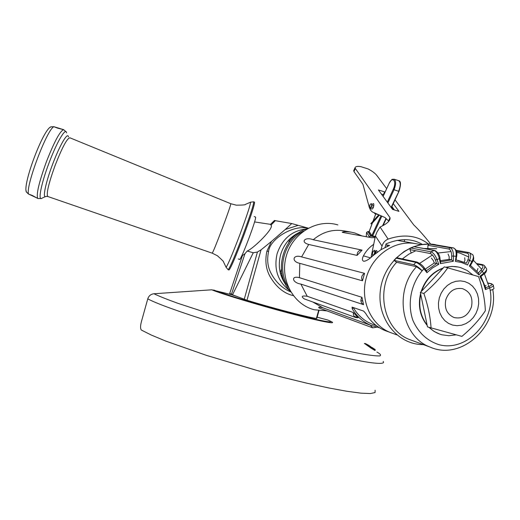 <?xml version="1.0" encoding="UTF-8"?>
<svg xmlns="http://www.w3.org/2000/svg" width="520" height="520" viewBox="0 0 520 520"><rect width="100%" height="100%" fill="white"/><g stroke="black" fill="none" stroke-linecap="round" stroke-linejoin="round"><path stroke-width="0.78" d="M379.47 327.736L371 325.403C363.084 322.075 356.824 316.531 352.222 308.757L353.535 307.931L353.347 307.574M354.029 313.378L353.294 313.125M362.609 301.061L360.88 300.502M375.05 237.66L371.449 237.666L342.245 232.336C342.674 231.602 345.663 231.536 351.201 232.154L354.939 233.031L362.07 235.95M326.976 310.889L314.178 309.745C293.026 304.382 279.643 279.188 286.24 256.178C292.519 233.077 317.012 218.504 337.87 224.919M362.096 250.133C358.859 250.146 357.188 251.908 357.071 255.411L362.096 250.133L313.248 239.746C305.071 236.47 299.962 242.073 308.698 244.458L301.613 256.906L364.559 273.338C361.601 275.184 360.906 277.661 362.479 280.781L364.559 273.338M357.071 255.411L308.698 244.458M362.479 280.781L299.812 263.354C290.947 261.534 293.014 254 301.613 256.906M361.946 297.297C360.178 300.456 360.711 302.906 363.545 304.655L361.946 297.297L299.423 277.68C290.55 275.36 292.286 282.834 300.872 284.076L307.209 296.264L353.379 312.559C353.054 314.918 353.866 316.589 355.823 317.564L358.144 317.746L353.379 312.559M363.545 304.655L300.872 284.076M358.144 317.746L354.198 316.322M319.235 308.016L319.033 307.944C318.006 307.073 319.163 306.976 322.517 307.645L370.403 325.208L372.691 327.828L376.695 327.21M371.449 325.579L370.403 325.208M387.556 331.474L384.911 330.506C376.799 327.093 370.39 321.399 365.684 313.411L363.656 311.103L352.072 307.138L352.222 308.757M415.526 243.627L415.304 243.588C394.927 239.85 372.678 255.034 366.366 277.485C359.84 299.871 370.656 324.617 389.896 332.332C370.656 324.617 359.84 299.871 366.366 277.485C372.678 255.034 394.927 239.85 415.304 243.588L397 240.325M370.422 257.861L363.422 255.84C362.005 258.824 362.076 260.611 363.643 261.209C365.859 261.333 369.103 259.376 373.373 255.327L381.075 249.619L389.578 245.453L385.821 244.738M363.422 255.84C365.996 251.082 369.388 247.26 373.601 244.387M304.74 299.078L304.278 298.909C300.846 296.406 301.821 295.522 307.209 296.264M288.353 287.281C276.354 269.256 284.089 240.643 303.55 231.114C284.089 240.643 276.354 269.256 288.353 287.281M374.185 324.857L371.741 323.973C364.065 320.781 358 315.439 353.535 307.931M375.869 250.705L375.785 253.305M436.709 248.664L424.333 248.502L436.709 248.664M415.799 250.738L408.772 254.189L402.331 258.921L408.772 254.189L415.799 250.738M468.748 256.971L459.986 253.117L456.716 252.297M451.035 251.563L437.938 253.032M432.425 255.002L419.634 263.38M473.272 260.117L481.696 269.269M484.367 273.715L488.897 286.514M424.249 267.852L423.93 268.86L426.94 272.688L426.491 270.706L425.139 270.4M424.424 268.073L426.491 270.706L436.651 263.517L438.776 264.31L437.06 259.584L435.37 259.994L436.651 263.517L434.259 263.016L433.401 260.669L431.36 258.083M427.863 248.138L427.947 245.317L429.13 244.069L421.382 244.667L413.738 246.694L434.154 250.471L430.924 251.797C433.245 252.629 435.292 255.229 437.06 259.584L439.354 258.628C438.159 254.04 436.423 251.322 434.154 250.471L434.72 250.419C437.781 252.077 439.55 254.67 440.018 258.219L439.354 258.628L440.375 263.633L440.642 261.846L439.985 261.709M439.933 258.388L440.642 261.846L451.568 259.864L453.303 261.274L453.466 256.113L451.692 256.016L451.568 259.864L449.118 259.382L449.196 256.815L448.058 254.026M438.406 245.297L453.434 247.917L450.047 247.728C452.263 248.58 453.401 251.375 453.466 256.113L456.079 256.256C456.495 251.544 455.611 248.768 453.434 247.917L453.505 247.923C457.568 250.237 456.904 253.526 456.742 256.308L456.079 256.256L455.357 261.378L461.663 262.561L467.591 264.992L469.612 260.28L467.954 259.649L466.447 263.172L457.125 260.247M478.4 272.928L478.913 274.924L482.281 271.278L480.876 270.25L478.439 272.883M458.276 267.033L452.107 266.422L445.868 267.202M443.281 267.937C432.478 271.928 425.074 279.864 421.07 291.752M420.57 293.54C417.82 305.799 420.037 316.446 427.206 325.481M428.948 327.373L434.135 331.474L440.037 334.224M456.482 251.258L467.331 253.201L468.579 252.447L469.235 252.642C471.016 253.734 471.146 256.276 469.612 260.28L471.874 261.579C473.753 257.881 473.87 255.476 472.231 254.371L469.593 252.837M469.235 252.642L468.579 252.447M477.087 263.601L482.879 264.719L484.244 265.428C485.368 266.572 484.718 268.522 482.281 271.278L483.685 273.293C486.363 270.998 487.221 269.321 486.246 268.275L484.699 266.038M412.562 340.646L409.806 339.632C382.232 329.687 374.452 285.825 396.65 262.288L416.526 266.708L422.188 270.745L423.93 268.86C420.947 265.337 418.269 263.172 415.876 262.373L413.712 264.7C416.117 265.48 418.945 267.495 422.188 270.745C410.813 284.388 407.166 304.168 412.965 320.561C418.425 332.703 427.011 340.717 438.724 344.604C466.615 352.443 495.775 321.269 490.197 290.375C493.142 289.523 494.357 288.75 493.851 288.061L493.389 285.63M488.04 282.978L491.556 283.764L493.259 285.025C493.818 285.812 492.642 286.774 489.729 287.905L485.362 289.536L483.21 282.614L479.888 276.334L483.685 273.293L483.808 274.177L480.948 276.471L479.888 276.334M424.34 267.891C422.747 265.506 420.277 263.556 416.936 262.034L415.876 262.373L396.065 258.128L393.972 260.364L413.712 264.7M468.273 252.441L456.125 250.283M393.972 260.364L396.65 262.288M416.936 262.034L397.085 257.803L396.065 258.128L404.007 251.608L410.612 247.969L430.924 251.797L430.241 253.513C432.172 254.215 433.882 256.373 435.37 259.994M392.568 333.313L384.911 330.506M411.144 252.844L409.955 249.619L410.612 247.969L413.738 246.694L434.72 250.419M427.947 245.317L448.832 249.022L450.047 247.728L429.13 244.069L432.556 244.283M467.331 253.201C469.079 253.89 469.287 256.042 467.954 259.649M464.165 262.158L464.945 260.332L464.704 257.751M466.447 263.172L458.393 260.468L455.553 260M469.047 260.26L469.053 261.579M477.724 264.271L481.871 265.083C483.561 265.726 483.229 267.449 480.876 270.25M476.996 271.167L477.938 268.522M480.786 272.61L480.623 273.072M488.091 283.159L490.978 283.803C492.615 284.362 491.881 285.279 488.787 286.559L485.647 287.729M485.245 286.234L486.025 285.266M456.06 260.097L456.599 256.315M448.832 249.022C450.671 249.737 451.62 252.07 451.692 256.016M440.401 260.669L449.118 259.382M425.25 269.126L434.259 263.016M470.399 265.428L469.372 266.019L471.874 261.579L472.349 262.106L470.45 265.473M480.948 276.478L485.693 287.898L485.362 289.536M456.027 334.854L448.897 335.725L441.863 334.782C437.112 333.482 432.926 331.052 429.306 327.49M427.122 325.065C420.44 316.31 418.314 306.079 420.745 294.372M421.649 291.135C425.646 279.87 432.763 272.24 443.001 268.242M446.238 267.28C451.146 266.142 455.949 266.253 460.649 267.611L467.058 270.426L472.641 274.788M461.897 336.382C471.562 328.334 479.382 319.787 485.349 310.733C484.933 299.871 482.671 288.49 478.562 276.588L444.281 266.864L420.355 292.519L427.499 326.892L461.897 336.382M452.608 325.078L457.048 325.702L461.552 325.208L465.907 323.615L469.892 321.022L473.304 317.544L475.988 313.365L477.809 308.692L478.679 303.745L478.556 298.779L477.438 294.034L475.384 289.738L472.485 286.111L468.897 283.342L464.782 281.561L460.35 280.872L455.819 281.307L451.425 282.854L447.382 285.435L443.904 288.925L441.168 293.144L439.322 297.882L438.445 302.894L438.594 307.918L439.757 312.709L441.87 317.018L444.821 320.632L448.468 323.362L452.608 325.078M447.922 267.631C441.662 276.62 433.647 285.233 423.878 293.469L420.355 292.519M423.878 293.469C427.993 305.591 430.391 317.122 431.074 328.075M471.49 306.807C473.181 297.661 470.165 291.603 462.449 288.632C454.545 287.502 449.013 291.155 445.841 299.605C444.171 308.367 446.947 314.353 454.162 317.564C462.365 319.169 468.137 315.588 471.49 306.807M387.634 246.233L386.965 246.129L387.335 246.363M307.58 228.547C282.62 235.664 272.571 272.818 290.537 291.531M281.879 273.416L280.28 272.909L281.339 269.106M291.33 239.408L289.738 239.05L300.001 232.076C290.322 236.516 283.855 244.075 280.592 254.742C277.81 265.792 279.539 275.769 285.772 284.668L280.28 272.909M288.704 242.743L289.738 239.05M274.417 220.525L291.785 223.555L298.175 225.349L285.259 229.483L291.785 223.555M242.19 255.788L244.985 253.682L247.195 251.036C253.325 248.729 274.709 227.799 270.998 225.095L270.439 224.354M247.195 251.036L253.26 252.759L257.426 252.031L261.053 249.834L271.486 241.41L266.929 251.05C264.823 260.8 265.928 269.412 270.25 276.894C276.406 287.235 284.083 293.481 293.293 295.639M318.962 310.687L316.791 318.454L316.381 318.481C306.846 317.031 271.98 307.905 246.974 300.261L232.505 294.808L229.723 293.397L229.84 293.059M308.269 228.169L298.175 225.349M271.486 241.41L285.259 229.483M232.505 294.808L253.26 252.759M308.016 228.306C294.197 224.354 269.88 238.524 268.574 251.505C266.825 259.864 267.703 267.202 271.193 273.514C275.867 282.217 282.373 288.353 290.7 291.922L290.7 291.922M306.534 228.911C291.941 230.633 282.126 238.927 277.089 253.799C273.669 269.386 277.908 281.684 289.815 290.687C277.908 281.684 273.669 269.386 277.089 253.799C282.126 238.927 291.941 230.633 306.534 228.911M373.958 250.633L374.771 250.289L374.231 250.627C375.082 252.493 374.641 254.078 372.899 255.392L373.022 255.639M374.231 250.627L373.276 251.232L372.567 252.753L372.365 254.404L372.899 255.392M372.873 255.769L372.613 255.197M388.707 221.448L388.518 220.948L390.032 217.705L354.952 167.934C355.316 166.504 357.299 166.082 360.906 166.66L368.115 168.955C372.333 171.151 375.284 173.388 376.981 175.662L386.653 188.624M388.518 220.948L385.041 217.561L372.431 211.991L370.669 210.34L369.395 207.662L362.941 184.314L353.977 171.594L353.873 170.346M385.008 247.442L386.081 243.861C400.114 238.114 412.23 238.316 422.428 244.478M381.355 194.012L383.312 194.74L384.618 191.9L378.411 189.963L392.548 209.391L398.964 211.361L393.269 203.632M394.329 209.827L391.918 206.531M383.63 195.189L383.312 194.74M428.526 244.062C417.326 235.43 403.865 233.779 388.128 239.096C385.119 240.389 383.091 242.703 382.044 246.044L380.952 249.691M430.619 244.12L428.74 241.618C423.196 234.741 418.197 229.171 413.738 224.906L395.031 199.843M390.032 217.705L390.072 218.536C389.766 221.254 386.438 224.094 380.081 227.045L388.128 239.096M384.943 192.342L384.618 191.9M371.04 257.348L375.414 235.995L376.935 232.128L380.003 227.13M374.452 253.617L374.849 253.734L375.407 251.128M377.195 252.226C376.916 250.036 376.103 250.01 374.764 252.148M374.114 254.378L374.082 254.709M371.28 208.78C371.839 209.495 372.528 209.066 373.353 207.48C374.329 203.353 373.776 202.56 371.703 205.101L371.683 205.153M375.284 236.574L371.839 235.56L371 235.957L368.381 231.933L369.298 231.309M369.194 231.569L367.848 231.595L370.799 236.125L375.213 236.912M370.799 236.125L369.324 236.652L366.554 232.381L366.269 236.717M368.875 237.192L369.324 236.652M366.554 232.381L367.848 231.595M371.514 223.88L370.851 223.678L378.775 214.799M369.707 207.753L370.195 208.448L371.748 206.921L373.38 207.422M373.874 205.836L371.676 205.166M371.241 206.629C369.629 208.598 369.207 207.987 369.967 204.776C371.579 202.8 372.001 203.417 371.241 206.629M317.148 317.181L327.918 320.053L331.019 321.458C338.182 324.825 320.222 321.406 289.01 313.144C257.894 304.922 222.248 294.112 211.744 289.803L231.608 294.69L236.125 296.218M375.115 390.228L375.076 392.529L370.396 393.549L360.971 393.159L346.931 391.287L328.686 387.94L306.917 383.207L282.594 377.286L256.906 370.448L206.603 355.42L165.847 341.113L151.352 335.069L141.459 330.103C140.276 328.868 140.27 326.027 141.427 321.581L147.778 298.831C148.792 295.834 150.845 294.144 153.927 293.755L211.744 289.803M371.124 348.173L365.547 344.247L365.846 343.798L371.423 347.724L371.566 347.353L375.011 349.459L375.31 350.084L371.423 347.724L371.124 348.173L375.011 350.538L371.228 348.017M364.416 343.707L364.943 343.375M369.324 345.748L368.959 345.95M371.566 347.353L368.921 345.416M372.099 347.522L375.011 349.459M370.11 346.769L371.521 347.568M26.072 190.561L26.37 192.01L28.594 194.044M66.125 131.833L63.596 129.675C59.995 131.047 54.249 141.778 46.364 161.87C39.013 182.234 36.127 194.402 37.72 198.374L28.477 193.999C25.604 186.141 46.865 129.708 53.827 126.711L50.934 126.815L49.998 127.452M57.337 128.044L53.892 126.698L63.707 129.695M41.282 198.504L37.96 198.549L37.063 197.958M254.222 216.567L255.613 217.094C255.918 218.342 253.675 225.446 248.885 238.407C243.939 251.355 240.87 258.382 239.688 259.486L239.661 259.474M351.201 232.154L343.558 230.789C332.462 229.08 322.361 232.069 313.248 239.746M299.812 263.354L299.423 277.68M312.767 301.977L322.797 307.743M438.776 264.31L432.536 267.885L426.94 272.688M453.303 261.274L440.375 263.633M478.913 274.924L469.372 266.019M490.197 290.375L489.729 287.905L488.787 286.559M409.955 249.619L430.241 253.513M432.478 244.27L453.772 248.008M482.879 264.719L481.871 265.083M491.556 283.764L490.978 283.803M416.526 266.708C393.549 291.2 401.518 336.772 429.969 347.029L409.806 339.632M270.998 225.095L275.431 220.558M316.381 318.481L318.572 310.635M261.053 249.834L246.974 300.261M244.985 253.682L231.439 294.281M257.426 252.031L244.218 299.358M266.929 251.05L268.574 251.505M375.414 235.995L382.044 246.044M353.977 171.594L355.231 168.779M398.97 191.237L391.105 207.409M385.964 218.458L382.584 225.725M372.6 235.989L381.803 216.131M387.887 202.989L393.972 189.865C396.136 184.223 396.156 180.661 394.017 179.186C391.853 179.94 392.932 177.417 388.901 183.742L388.993 183.677M394.193 179.244L398.613 180.648C400.771 182.13 400.764 185.686 398.593 191.315L393.198 189.423C397.131 181.239 392.594 175.448 388.934 183.807L383.116 196.43M372.411 222.963L369.207 231.543L371.839 235.56L380.998 215.781M387.296 202.169L393.198 189.423M375.765 213.987L373.074 221.182M368.335 231.738L368.856 231.888M388.934 183.807L383.084 196.378M376.214 214.103L377.188 214.103M375.388 213.817L376.623 213.85M374.913 213.72L376.044 213.597M393.133 209.528L393.198 208.28M393.809 209.69L393.848 209.17M213.739 289.991C224.302 294.3 260.598 305.247 291.083 313.235C321.678 321.269 337.396 324.019 327.918 320.053M153.927 293.755C159.198 296.257 167.186 299.449 177.892 303.316L220.344 317.148L299.462 339.488C325.019 346.053 346.678 351.039 361.757 353.886C370.546 355.387 376.565 356.063 379.801 355.914C381.44 355.316 380.471 354.022 376.903 352.027M147.778 298.831C161.746 306.703 225.537 327.522 287.8 343.96C322.445 353.074 351.91 359.723 368.778 362.375C380.282 364.007 384.976 363.603 383.162 361.433M368.394 345.098L364.981 343.395L364.54 343.519L365.677 344.051M367.854 345.176L368.999 345.897M370.234 346.398L369.09 345.807M31.999 195.319L28.515 194.064L26.37 192.01C22.457 184.418 43.193 129.207 50.934 126.815L53.924 126.744M45.364 196.651L41.958 198.185C37.648 201.74 41.113 183.742 49.049 162.903C56.843 141.986 65.871 126.796 66.56 132.86M32.11 195.358L38.038 198.582M68.413 136.903C67.814 131.463 59.664 145.334 52.605 164.294C45.416 183.183 42.178 199.544 46.027 196.358L47.859 196.521M55.172 165.276C62.225 147.329 67.139 138.171 69.901 137.8L230.802 203.723C230.796 204.99 227.968 213.194 222.326 228.345C216.58 243.503 213.213 251.771 212.219 253.162L47.794 196.502C46.15 193.882 48.614 183.475 55.172 165.276M225.888 266.702L226.089 267.286C228.02 264.602 232.596 253.773 239.817 234.8C246.857 215.813 250.439 204.945 250.556 202.176L250.127 202.43M253.714 201.825L254.501 202.124C254.904 203.97 251.251 215.326 243.536 236.178C235.586 257.017 230.737 268.288 229.002 269.997L228.15 269.678C229.873 267.963 234.708 256.685 242.665 235.846C250.374 214.994 254.04 203.645 253.656 201.806L250.556 202.176L245.245 204.483C245.433 204.906 242.45 205.133 236.294 205.166L230.802 203.723M212.212 253.156L217.315 255.691C221.923 259.76 224.022 261.892 223.6 262.087L226.089 267.286L228.118 269.672M63.109 129.558L57.434 128.076M371 325.403L322.517 307.645M371.741 323.973L376.454 325.683M319.033 307.944L372.691 327.828M355.823 317.564L304.278 298.909M404.183 241.605L404.723 239.694M435.279 244.641C410.183 240.065 383.442 262.171 380.348 290.57C376.786 318.936 397.807 344.864 423.325 344.598M389.896 332.332L396.754 334.848M415.304 243.588L421.285 244.654M456.072 260.013L458.393 260.468M478.537 273L470.457 265.467M472.387 262.048C473.993 259.974 474.123 257.543 472.771 254.755M483.906 274.105C485.829 272.87 486.753 271.18 486.662 269.042M492.739 289.478C499.701 325.65 461.74 361.433 429.969 347.029M387.276 245.011L386.965 246.129M274.508 220.435L270.511 224.367M242.372 255.788L229.723 293.397M254.605 221.93L270.478 224.354M372.619 255.21L372.853 255.749M373.925 250.66L374.406 250.328M353.659 170.827L354.946 167.934M388.719 221.442L390.072 218.536M398.983 191.353L391.352 207.747M386.243 218.732L383.123 225.433M375.713 213.974L372.983 221.292M372.32 223.067L369.194 231.439M398.866 180.733C400.966 181.253 401.011 184.775 399.003 191.308M377.397 214.428L378.346 214.611M376.727 214.227L377.812 214.377M376.058 214.019L377.267 214.136M374.017 212.706L375.076 213.779L376.142 213.642M375.746 213.98L376.707 213.889M371.495 223.99L379.45 215.098M392.035 208.689L391.865 206.655M392.665 209.417L392.665 207.552M393.334 209.573L393.38 208.533M370.195 208.448L372.144 209.047M367.022 344.37L364.981 343.395M369.142 345.781L370.253 346.411M238.264 258.954L239.688 259.486"/></g></svg>
